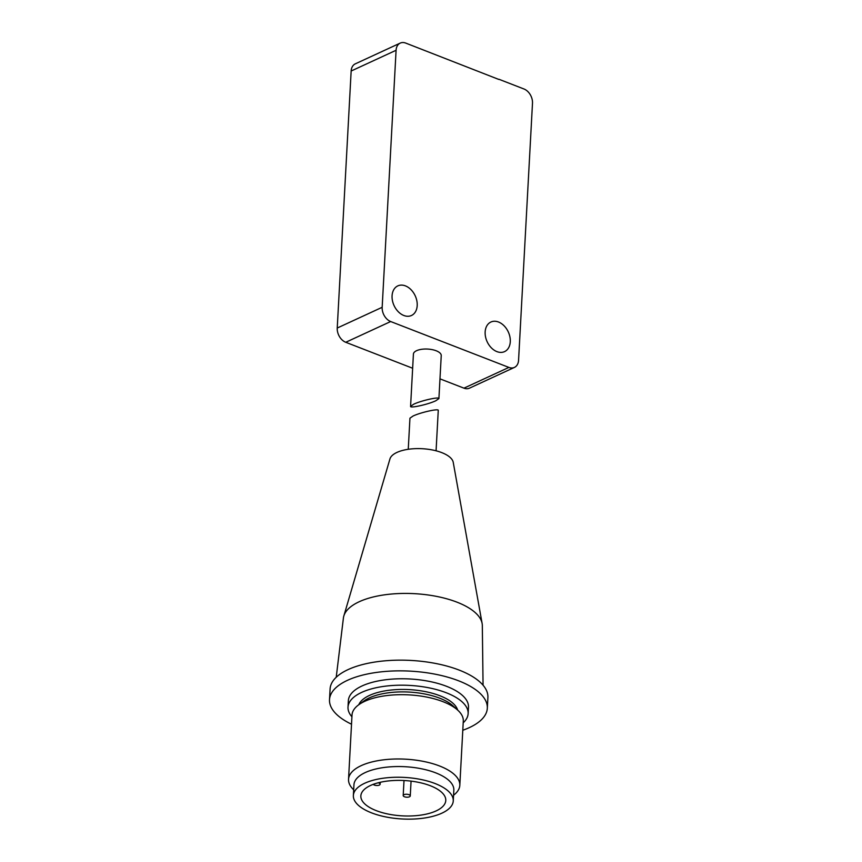 <?xml version="1.0" encoding="UTF-8"?>
<svg xmlns="http://www.w3.org/2000/svg" width="862" height="862" viewBox="0 0 862 862"><rect width="100%" height="100%" fill="white"/><g stroke="black" fill="none" stroke-linecap="round" stroke-linejoin="round"><path stroke-width="1.29" d="M378.213 782.793A3.534 1.476 3.1 0 1 380.12 784.043A3.534 1.476 3.1 0 1 380.131 784.215A3.534 1.476 3.1 0 1 377.125 785.508A3.534 1.476 3.1 0 1 373.246 784.345M407.079 797.21A3.534 1.476 3.1 0 1 403.2 795.54A3.534 1.476 3.1 0 1 406.39 794.247A3.534 1.476 3.1 0 1 410.269 795.917A3.534 1.476 3.1 0 1 407.079 797.21M370.531 785.476A42.518 17.693 3.1 0 1 418.102 782.254A42.518 17.693 3.1 0 1 445.773 800.496A42.518 17.693 3.1 0 1 436.097 810.926A42.518 17.693 3.1 0 1 388.525 814.137A42.518 17.693 3.1 0 1 360.855 795.895A42.518 17.693 3.1 0 1 370.531 785.476M364.745 783.224A50.018 20.807 3.1 0 1 420.71 779.442A50.018 20.807 3.1 0 1 453.261 800.906A50.018 20.807 3.1 0 1 441.883 813.168A50.018 20.807 3.1 0 1 385.917 816.95A50.018 20.807 3.1 0 1 353.366 795.497A50.018 20.807 3.1 0 1 364.745 783.224M453.261 800.906L453.843 790.195A50.018 20.807 -176.9 0 0 421.292 768.742A50.018 20.807 -176.9 0 0 365.326 772.524A50.018 20.807 -176.9 0 0 353.948 784.786L353.366 795.497M353.668 789.807A55.718 23.177 3.1 0 1 348.539 779.302A55.718 23.177 3.1 0 1 361.21 765.639A55.718 23.177 3.1 0 1 423.554 761.426A55.718 23.177 3.1 0 1 459.812 785.325A55.718 23.177 3.1 0 1 453.574 795.217M459.812 785.325L463.293 721.031A55.718 23.177 -176.9 0 0 457.7 710.116A55.718 23.177 -176.9 0 0 364.691 701.345A55.718 23.177 -176.9 0 0 358.754 704.75A55.718 23.177 -176.9 0 0 352.019 715.007L348.539 779.302M358.754 704.75L364.033 700.935A50.018 20.807 3.1 0 1 369.367 697.875A50.018 20.807 3.1 0 1 452.862 705.752L457.7 710.116M358.797 704.717A50.018 20.807 3.1 0 1 369.496 695.418A50.018 20.807 3.1 0 1 422.046 691.012A50.018 20.807 3.1 0 1 457.657 710.072M463.196 722.809A60.146 25.02 -176.9 0 0 468.131 713.639A60.146 25.02 -176.9 0 0 428.985 687.833A60.146 25.02 -176.9 0 0 361.695 692.38A60.146 25.02 -176.9 0 0 348.011 707.131A60.146 25.02 -176.9 0 0 351.922 716.785M348.011 707.131L348.356 700.709A60.146 25.02 3.1 0 1 362.04 685.958A60.146 25.02 3.1 0 1 429.341 681.411A60.146 25.02 3.1 0 1 468.475 707.217L468.131 713.639M351.524 724.22A79.013 32.875 3.1 0 1 329.51 699.685A79.013 32.875 3.1 0 1 347.494 680.312A79.013 32.875 3.1 0 1 435.903 674.332A79.013 32.875 3.1 0 1 487.321 708.23A79.013 32.875 3.1 0 1 469.337 727.614A79.013 32.875 3.1 0 1 462.797 730.254M436.075 450.794L438.262 410.42C438.984 408.297 420.624 412.381 413.049 416.034L409.946 418.189L408.254 449.285M329.51 699.685L330.092 688.975A79.013 32.875 3.1 0 1 348.076 669.602A79.013 32.875 3.1 0 1 436.484 663.632A79.013 32.875 3.1 0 1 487.903 697.52L487.321 708.23M336.223 677.252L343.41 618.011A69.585 28.952 3.1 0 1 343.83 616.007A69.585 28.952 3.1 0 1 359.174 601.751A69.585 28.952 3.1 0 1 433.812 595.879A69.585 28.952 3.1 0 1 482.127 623.495A69.585 28.952 3.1 0 1 482.321 625.532L483.065 685.204M343.83 616.007L389.947 458.929A31.84 13.253 3.1 0 1 396.973 452.41A31.84 13.253 3.1 0 1 431.129 449.727A31.84 13.253 3.1 0 1 453.24 462.366L482.127 623.495M498.71 79.401L405.765 43.1A11.799 8.426 -114.8 0 0 400.237 43.1L355.306 63.842A11.799 8.426 65.2 0 0 351.157 71.018L337.236 328.034A11.799 8.426 65.2 0 0 345.748 342.279L412.65 368.246M498.969 79.282L523.977 88.991A11.799 8.426 -114.8 0 1 532.49 103.224L518.568 360.241A11.799 8.426 -114.8 0 1 514.42 367.417A11.799 8.426 -114.8 0 1 508.892 367.417L390.68 321.537A11.799 8.426 -114.8 0 1 382.168 307.292L396.089 50.276A11.799 8.426 -114.8 0 1 400.237 43.1M498.527 322.022A16.303 11.648 -114.8 0 1 509.905 336.827A16.303 11.648 -114.8 0 1 504.55 351.621A16.303 11.648 -114.8 0 1 496.921 351.621A16.303 11.648 -114.8 0 1 485.532 336.827A16.303 11.648 -114.8 0 1 490.887 322.032A16.303 11.648 -114.8 0 1 498.527 322.022M405.442 285.893A16.303 11.648 -114.8 0 1 416.82 300.687A16.303 11.648 -114.8 0 1 411.476 315.492A16.303 11.648 -114.8 0 1 403.836 315.492A16.303 11.648 -114.8 0 1 392.458 300.698A16.303 11.648 -114.8 0 1 397.802 285.893A16.303 11.648 -114.8 0 1 405.442 285.893M439.976 378.849L463.971 388.159A11.799 8.426 65.2 0 0 469.488 388.159L514.42 367.417M413.685 404.213C421.27 400.561 439.631 396.477 438.909 398.6L435.806 400.755C428.22 404.407 409.859 408.491 410.581 406.368L413.685 404.213M410.581 406.368L413.415 354.099A13.932 5.797 3.1 0 1 416.583 350.683A13.932 5.797 3.1 0 1 432.164 349.627A13.932 5.797 3.1 0 1 441.236 355.597L438.909 398.6M396.089 50.276L351.157 71.018M382.168 307.292L337.236 328.034M390.68 321.537L345.748 342.279M508.892 367.417L463.971 388.159M380.131 784.215L380.239 782.297M410.269 795.917L411.066 781.134M403.2 795.54L404.009 780.519"/></g></svg>
